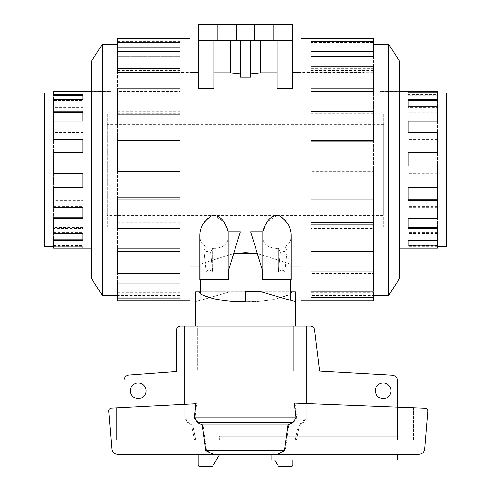 <?xml version="1.0" encoding="UTF-8"?>
<svg xmlns="http://www.w3.org/2000/svg" width="491" height="491" viewBox="0 0 491 491"><rect width="100%" height="100%" fill="white"/><g stroke="black" fill="none" stroke-linecap="round" stroke-linejoin="round"><path stroke-width="0.37" stroke-dasharray="2.46 1.84" d="M107.314 215.445L107.314 124.272L107.314 215.445L383.686 215.445L383.686 124.272L383.686 215.445M383.686 124.272L107.314 124.272M383.686 226.836L446.362 226.836L446.362 112.875L383.686 112.875L383.686 226.836L383.686 112.875M437.407 91.535L437.407 94.462L408.027 94.462L408.027 99.292L437.407 99.292L437.407 100.545L437.407 92.725L408.027 92.928L408.027 94.1L408.027 92.928M437.407 94.1L408.027 94.1M408.027 106.265L408.027 107.394L408.027 106.265M437.407 99.292L437.407 112.175L408.027 112.175L408.027 121.025L437.407 121.025L437.407 121.891L437.407 107.394L408.027 107.394M408.027 132.398L408.027 133.067L408.027 132.398M437.407 121.025L437.407 139.972L408.027 139.972L408.027 152.425L437.407 152.425L437.407 152.738L437.407 133.067L408.027 133.067M437.407 152.425L437.407 173.759L408.027 173.691L408.027 187.286L437.407 187.286L437.407 207.312L437.407 186.973L437.407 187.286L437.407 186.973L408.027 186.973L437.407 186.973L437.407 166.019L408.027 166.019M437.407 206.643L408.027 206.643L408.027 218.691L437.407 218.691L437.407 233.446L437.407 217.82L437.407 218.691L437.407 217.82L408.027 217.82L437.407 217.82L437.407 199.739M437.407 232.317L408.027 232.317L408.027 240.424L437.407 240.424L437.407 246.985L437.407 239.166L437.407 240.424L437.407 239.166L408.027 239.166L437.407 239.166L437.407 227.536M437.407 248.176L437.407 243.904M379.942 91.535L379.942 248.176L379.942 91.535L399.355 91.535M399.355 248.176L379.942 248.176M373.485 38.795L373.485 42.533L310.889 42.533L310.889 51.776L373.485 51.776L373.485 68.623L310.889 68.623L310.889 88.141L373.485 88.141L373.485 114.765L310.889 114.765L310.889 140.69L373.485 140.69L373.485 171.813L310.889 171.813L310.889 199.021L373.485 199.021L373.485 228.481L310.889 228.481L310.889 251.57L373.485 251.57L373.485 273.536L310.889 273.536L310.889 287.935L373.485 287.935L373.485 298.049L310.889 298.049L310.889 300.915L310.889 292.759L310.889 298.049M301.057 38.795L301.057 300.915M399.355 60.878L399.355 278.833M388.602 295.502L388.602 44.208M373.485 300.915L373.485 295.502L310.889 295.502M373.485 266.908L373.485 283.062L310.889 283.062L373.485 283.062L373.485 292.759L310.889 292.759M310.889 287.935L310.889 273.536M373.485 222.675L373.485 248.194L310.889 248.194L373.485 248.194L373.485 269.252L310.889 269.252M310.889 251.57L310.889 228.481M373.485 167.897L373.485 197.812L310.889 197.812L373.485 197.812L373.485 226.056L310.889 226.056M310.889 199.021L310.889 171.813M373.485 140.69L373.485 171.733L310.889 171.733M373.485 111.23L373.485 141.899L310.889 141.899L310.889 114.765M373.485 88.141L373.485 117.042L310.889 117.042M373.485 66.181L373.485 91.516L310.889 91.516L310.889 68.623M373.485 51.776L373.485 72.803L310.889 72.803M310.889 47.793L373.485 47.793L373.485 56.649L310.889 56.649L310.889 42.533M301.057 267.079L301.057 72.631L301.057 267.079L363.739 267.079L363.739 72.631L301.057 72.631M379.942 91.504L379.942 248.207L399.355 248.207L399.355 91.504L379.942 91.504L379.942 248.207M130.348 390.775A7.838 7.838 0 0 0 138.186 398.612A7.838 7.838 0 0 0 146.017 390.775A7.838 7.838 0 0 0 138.186 382.937A7.838 7.838 0 0 0 130.348 390.775M375.376 390.775A7.838 7.838 0 0 0 383.207 398.612A7.838 7.838 0 0 0 391.045 390.775A7.838 7.838 0 0 0 383.207 382.937A7.838 7.838 0 0 0 375.376 390.775M290.304 300.142L261.169 291.801L290.304 291.801L290.304 300.142L295.361 301.621M261.494 291.893L290.304 291.893L245.5 291.893L245.5 301.769C225.265 301.529 210.326 298.804 200.696 293.612L200.696 300.296L229.506 291.893L200.696 291.893L245.5 291.801L229.506 291.893L245.5 291.893L245.5 301.769C265.735 301.529 280.674 298.804 290.304 293.612L290.304 291.801L261.169 291.801M184.794 404.283L184.794 417.829L187.722 422.763L191.625 424.948L194.553 440.046L220.741 440.046L116.435 440.046L195.774 440.046L194.553 440.046L191.625 424.948L187.722 422.763L184.794 417.829L184.794 326.085L196.928 326.085L195.639 326.085L196.928 326.085L196.928 371.036L196.928 326.085L180.682 326.085A4.272 4.272 0 0 0 176.41 330.357L176.404 371.484L128.943 374.989A5.696 5.696 0 0 0 123.935 380.648L123.935 440.046L220.741 440.046L123.935 440.046L123.935 407.42M184.794 326.085L306.206 326.085L184.794 326.085L197.677 326.085L197.677 371.036L294.072 371.036L293.323 371.036L293.323 326.085L293.323 371.036L197.677 371.036L197.677 326.085L306.206 326.085L306.206 417.829L303.278 422.763L299.375 424.948L296.447 440.046L270.259 440.046L270.259 436.247L220.741 436.247L220.741 440.046L220.741 436.247L270.259 436.247L270.259 440.046L296.447 440.046L295.226 440.046L296.447 440.046L299.375 424.948L303.278 422.763L306.206 417.829L306.206 403.522M294.072 371.036L294.072 326.085L295.361 326.085L294.072 326.085L294.072 371.036L196.928 371.036L294.072 371.036M198.112 454.292L219.311 454.292L198.112 454.292L198.112 465.026A1.424 1.424 0 0 0 199.536 466.45L211.689 466.45A1.424 1.424 0 0 0 213.002 465.585L219.311 454.979L217.01 458.852L219.311 454.979L219.311 454.292L271.118 454.292L271.118 459.993L397.452 459.993L397.452 454.292L271.118 454.292L397.452 454.292M217.01 459.993L271.118 459.993M107.314 226.836L44.638 226.836L44.638 112.875L107.314 112.875L107.314 226.836L107.314 112.875M44.638 92.928L44.638 246.783M53.593 91.535L53.593 92.928L82.973 92.928L82.973 94.1L82.973 91.535L82.973 92.928M53.593 248.176L53.593 245.248L82.973 245.248L82.973 240.424L53.593 240.424L53.593 228.579L82.973 228.579L82.973 218.691L53.593 218.691L53.593 200.279L82.973 200.279L82.973 187.286L53.593 187.286L53.593 165.952L82.973 165.952L82.973 152.425L53.593 152.425L53.593 132.398L82.973 132.398L82.973 121.025L53.593 121.025L53.593 106.265L82.973 106.265L82.973 99.292L53.593 99.292L53.593 100.545L82.973 100.545L53.593 100.545L53.593 94.1L82.973 94.1M82.973 99.292L82.973 106.265M53.593 139.972L53.593 121.025L53.593 121.891L82.973 121.891L53.593 121.891L53.593 107.394L82.973 107.394M82.973 121.025L82.973 132.398M53.593 173.759L53.593 152.425L53.593 152.738L82.973 152.738L53.593 152.738L53.593 133.067L82.973 133.067M82.973 152.425L82.973 165.952M53.593 240.424L53.593 246.985L53.593 243.904L82.973 243.904L82.973 239.166L53.593 239.166L53.593 227.536L82.973 227.536L82.973 217.82L53.593 217.82L53.593 199.739L82.973 199.739L82.973 186.973L53.593 186.973L53.593 166.019L82.973 166.019M111.058 91.535L111.058 248.176L111.058 91.535L91.645 91.535M91.645 248.176L111.058 248.176M53.593 112.175L53.593 92.725L82.973 92.725M117.515 287.935L117.515 266.908L117.515 283.062L180.111 283.062L180.111 287.935L117.515 287.935L117.515 283.062L117.515 298.049L117.515 295.502L180.111 295.502L180.111 292.759L180.111 295.502M117.515 292.759L180.111 292.759M180.111 273.536L180.111 269.252L180.111 273.536M117.515 251.57L117.515 222.675L117.515 248.194L180.111 248.194L180.111 251.57L117.515 251.57L117.515 248.194L117.515 269.252L180.111 269.252M180.111 228.481L180.111 226.056L180.111 228.481M117.515 199.021L117.515 167.897L117.515 197.812L180.111 197.812L180.111 199.021L117.515 199.021L117.515 197.812L117.515 226.056L180.111 226.056M117.515 167.977L180.111 167.977L180.111 140.69L180.111 141.899L117.515 141.899L117.515 111.23L117.515 141.899L180.111 141.899L180.111 140.69L117.515 140.69L117.515 171.733L180.111 171.733M117.515 113.654L180.111 113.654L180.111 88.141L180.111 91.516L117.515 91.516L117.515 66.181L117.515 91.516L180.111 91.516L180.111 88.141L117.515 88.141L117.515 117.042M117.515 70.459L180.111 70.459L180.111 51.776L180.111 56.649L117.515 56.649L117.515 41.661L117.515 56.649L180.111 56.649L180.111 51.776L117.515 51.776L117.515 72.803M117.515 38.795L117.515 47.793M189.943 267.079L189.943 72.631L189.943 267.079L127.261 267.079L127.261 72.631L189.943 72.631M111.058 91.504L111.058 248.207L91.645 248.207L91.645 91.504L111.058 91.504L111.058 248.207M252.945 239.234L262.863 271.597L262.863 239.234L252.945 239.234L262.863 239.234C264.471 245.359 269.651 248.421 278.409 248.409L276.838 248.471C268.89 247.937 264.232 244.862 262.863 239.234L262.863 271.597L262.452 270.253L262.863 271.597L262.863 231.82L250.674 231.82L262.863 271.597L252.945 239.234M277.09 215.481L276.838 215.475C287.02 217.083 290.948 228.874 291.231 235.717C291.384 240.4 289.254 244.052 284.835 246.66L287.002 250.913L280.441 252.178L278.409 248.409L278.409 271.597C280.735 269.811 282.877 269.811 284.835 271.597L284.835 246.66C289.254 244.052 291.384 240.4 291.231 235.717L291.231 279.545L262.452 279.545L291.231 279.545L262.452 279.545L262.452 270.253M203.998 250.913L206.165 246.66C201.746 244.052 199.616 240.4 199.769 235.717C199.616 240.4 201.746 244.052 206.165 246.66L206.165 271.597C208.123 269.811 210.265 269.811 212.591 271.597L212.591 248.409L210.559 252.178L203.998 250.913L206.165 271.597L206.165 246.66L203.998 250.913L210.559 252.178L212.591 248.409C221.349 248.421 226.529 245.359 228.137 239.234C226.768 244.862 222.11 247.937 214.162 248.471L212.591 248.409L212.591 271.597C210.265 269.811 208.123 269.811 206.165 271.597L203.998 250.913M228.548 270.253L238.055 239.234L228.137 271.597L228.137 239.234L238.055 239.234L240.326 231.82L228.137 231.82L228.137 271.597L240.326 231.82L238.055 239.234L228.137 239.234L228.137 271.597L228.548 270.253L228.548 279.545L199.769 279.545M189.943 266.871L127.261 266.871L127.261 72.84L189.943 72.84M200.696 266.871L200.696 264.029L200.696 266.871L199.769 266.871L199.769 235.717C200.052 228.874 203.98 217.083 214.162 215.475L213.91 215.481M237.478 301.769L245.5 301.769L245.5 291.801L200.696 291.801L229.831 291.801L200.696 300.296L200.696 264.029L233.673 253.528L200.696 264.029L200.696 279.545M290.304 279.545L290.304 264.029L257.327 253.528L290.304 264.029L290.304 294.023C282.215 298.289 269.952 300.873 253.522 301.769L245.5 301.769L253.522 301.769M301.057 72.84L363.739 72.84L363.739 266.871L301.057 266.871M291.231 266.871L290.304 266.871M250.484 73.988L260.353 72.969L260.359 40.508L250.484 40.508L250.484 77.124L250.484 40.508L250.484 77.124L240.516 77.124L240.516 40.508L214.015 40.508L292.513 40.508L276.985 40.508L276.985 88.411L276.985 72.969L276.985 88.411L292.513 88.411L292.513 40.508L198.487 40.508L214.015 40.508L214.015 88.411L214.015 72.969L230.641 72.969L240.516 73.988L240.516 40.508L240.516 73.988M198.487 88.411L198.487 72.84L198.487 88.411L214.015 88.411L214.015 40.508L198.487 40.508L198.487 88.411M284.835 246.66L284.835 271.597C282.877 269.811 280.735 269.811 278.409 271.597L278.409 248.409L280.441 252.178L287.002 250.913L284.835 246.66M200.696 293.612L200.696 294.023M290.304 293.612L290.304 294.023M230.641 40.508L230.641 72.969M292.513 40.508L292.513 24.55L198.487 24.55L198.487 40.508M214.015 72.969L214.015 40.508M250.484 40.508L240.516 40.508M276.985 40.508L276.985 72.969L276.985 40.508L260.359 40.508M260.359 72.969L276.985 72.969M236.386 24.55L236.386 40.508M254.614 24.55L254.614 40.508M273.137 24.55L273.137 40.508M217.863 24.55L217.863 40.508M276.838 215.475L267.221 221.809L262.863 231.82M284.835 271.597L287.002 250.913L284.835 271.597M280.441 252.178L278.409 271.597L280.441 252.178M228.137 231.82L223.779 221.809L214.162 215.475M212.591 271.597L210.559 252.178L212.591 271.597M363.739 266.871L363.739 72.84M127.261 72.84L127.261 266.871M91.645 91.504L91.645 248.207M127.261 72.631L127.261 267.079M180.111 47.793L180.111 42.533M180.111 72.803L180.111 68.623M180.111 117.042L180.111 114.765M117.515 226.056L117.515 228.481M117.515 269.252L117.515 273.536M117.515 295.502L117.515 291.918L117.515 297.178L180.111 297.178L180.111 283.062L180.111 297.178M117.515 291.918L180.111 291.918M117.515 300.915L117.515 297.178M117.515 266.908L180.111 266.908L180.111 271.087L180.111 248.194L180.111 266.908M117.515 271.087L180.111 271.087M117.515 222.675L180.111 222.675L180.111 224.946L180.111 197.812L180.111 222.675M117.515 224.946L180.111 224.946M117.515 167.897L180.111 167.897M180.111 140.69L180.111 167.977M117.515 111.23L180.111 111.23M180.111 88.141L180.111 113.654M117.515 66.181L180.111 66.181M180.111 51.776L180.111 70.459M117.515 46.952L180.111 46.952L180.111 38.795L180.111 46.952M117.515 41.661L180.111 41.661M117.515 44.208L180.111 44.208M102.398 44.208L102.398 295.502M91.645 278.833L91.645 60.878M189.943 300.915L189.943 38.795M53.593 228.579L53.593 227.536M53.593 233.446L53.593 218.691M53.593 200.279L53.593 199.739M53.593 207.312L53.593 187.286M53.593 132.398L53.593 133.067M53.593 106.265L53.593 107.394M53.593 92.725L53.593 94.1M53.593 92.928L53.593 95.806M53.593 245.248L53.593 243.904M82.973 243.904L82.973 245.248M53.593 245.61L82.973 245.61L82.973 246.985L82.973 245.61M82.973 227.536L82.973 228.579M53.593 232.317L82.973 232.317L82.973 233.446L82.973 232.317M82.973 199.739L82.973 200.279M53.593 206.643L82.973 206.643L82.973 207.312L82.973 206.643M53.593 173.691L82.973 173.691M82.973 139.972L82.973 139.432M82.973 112.175L82.973 111.132M82.973 95.806L82.973 94.462M44.638 112.875L44.638 226.836M82.973 186.973L82.973 187.286L82.973 186.973M82.973 217.82L82.973 218.691L82.973 217.82M82.973 239.166L82.973 240.424L82.973 239.166M53.593 246.783L82.973 246.783M200.696 300.142L195.639 301.621L200.696 300.142M200.696 291.893L195.639 291.893M295.361 291.893L290.304 291.893M274.672 459.993L277.998 465.585A1.424 1.424 0 0 0 279.311 466.45L291.464 466.45A1.424 1.424 0 0 0 292.888 465.026L292.888 459.993L274.672 459.993L292.888 459.993M213.818 454.292L206.545 450.591L203.108 424.948L198.223 422.763L195.019 417.829L196.615 403.676L111.371 408.07C109.763 408.334 108.885 409.285 108.744 410.906L111.93 449.584C112.666 452.499 114.538 454.071 117.539 454.292L419.044 454.292C422.045 454.071 423.917 452.499 424.66 449.584L427.845 411.028C427.698 409.384 426.808 408.438 425.175 408.187L295.042 403.086L296.638 417.829L293.477 422.763L288.671 424.948L285.222 450.591L278.133 454.292M271.118 440.046L397.452 440.046L271.118 440.046L271.118 436.247L270.259 436.247L271.118 436.247L271.118 440.046M413.6 440.046L295.226 440.046L413.6 440.046L413.6 407.733L305.181 403.485L413.6 407.733L413.6 440.046M295.226 440.046L298.221 424.948L302.204 422.763L305.181 417.829L305.181 403.485L305.181 417.829L302.204 422.763L298.221 424.948L295.226 440.046M192.779 424.948L195.774 440.046L192.779 424.948L188.796 422.763L192.779 424.948L191.625 424.948L192.779 424.948M185.819 417.829L188.796 422.763L185.819 417.829L185.819 404.234L185.819 417.829L184.794 417.829L185.819 417.829M196.615 403.676L195.884 403.712M116.435 407.806L116.435 440.046L116.435 407.806M294.312 403.056L295.042 403.086M298.221 424.948L299.375 424.948L298.221 424.948M203.108 424.948L288.671 424.948M206.545 450.591L285.222 450.591M220.741 436.247L219.324 436.247L219.324 440.046L219.324 436.247L397.452 436.247L220.741 436.247M397.452 407.1L397.452 436.247L271.118 436.247L397.452 436.247L397.452 440.046L397.452 380.826A5.696 5.696 0 0 0 392.254 375.149L319.58 371.043L314.528 329.614A4.272 4.272 0 0 0 310.318 326.085L306.206 326.085M397.452 436.247L397.452 440.046L397.452 436.247M290.304 293.434L292.507 291.893M399.355 91.504L399.355 248.207M363.739 72.631L363.739 267.079M373.485 47.793L373.485 42.533M310.889 56.649L310.889 51.776L310.889 56.649M373.485 72.803L373.485 68.623M310.889 91.516L310.889 88.141L310.889 91.516M373.485 117.042L373.485 114.765M310.889 141.899L310.889 140.69L310.889 141.899M373.485 226.056L373.485 228.481M373.485 269.252L373.485 273.536M373.485 292.759L373.485 298.049M310.889 291.918L310.889 297.178M373.485 295.502L373.485 291.918M310.889 266.908L310.889 271.087M310.889 222.675L310.889 224.946M373.485 167.977L310.889 167.977M373.485 113.654L310.889 113.654L310.889 111.23L310.889 113.654M373.485 70.459L310.889 70.459L310.889 66.181L310.889 70.459M373.485 46.952L310.889 46.952L310.889 41.661L310.889 46.952M373.485 44.208L310.889 44.208M437.407 132.398L437.407 133.067M437.407 106.265L437.407 107.394M437.407 94.462L437.407 95.806L408.027 95.806L408.027 94.462M437.407 92.928L437.407 95.806M408.027 95.806L408.027 100.545L437.407 100.545L437.407 112.175M408.027 112.175L408.027 121.891L437.407 121.891L437.407 139.972M408.027 139.972L408.027 152.738L437.407 152.738L437.407 173.691M408.027 243.904L408.027 245.248M437.407 245.61L408.027 245.61L408.027 248.176L408.027 245.61M437.407 246.985L408.027 246.985M408.027 227.536L408.027 228.579M408.027 232.317L408.027 240.424M437.407 233.446L408.027 233.446M408.027 199.739L408.027 200.279M408.027 206.643L408.027 218.691M437.407 207.312L408.027 207.312M408.027 173.691L408.027 187.286M437.407 173.759L408.027 173.759M437.407 139.432L408.027 139.432M437.407 111.132L408.027 111.132M408.027 100.545L408.027 99.292L408.027 100.545M446.362 246.783L446.362 92.928M446.362 112.875L446.362 226.836M408.027 121.891L408.027 121.025L408.027 121.891M408.027 152.738L408.027 152.425L408.027 152.738M437.407 246.783L408.027 246.783M305.181 417.829L306.206 417.829L305.181 417.829M302.204 422.763L303.278 422.763L302.204 422.763M195.019 417.829L296.638 417.829M198.223 422.763L293.477 422.763M188.796 422.763L187.722 422.763L188.796 422.763"/><path stroke-width="0.74" d="M437.407 92.928L446.362 92.928L446.362 246.783L437.407 246.783M437.407 99.292L437.407 100.545L408.027 100.545L408.027 106.265L408.027 99.292L437.407 99.292L437.407 92.725L408.027 92.725L408.027 91.535L437.407 91.535L437.407 92.725M437.407 121.025L437.407 121.891L408.027 121.891L408.027 132.398L408.027 121.025L437.407 121.025L437.407 106.265L408.027 106.265M437.407 152.425L437.407 152.738L408.027 152.738L408.027 165.952L408.027 152.425L437.407 152.425L437.407 132.398L408.027 132.398M408.027 187.286L408.027 199.739L437.407 199.739L437.407 200.279L408.027 200.279L408.027 187.286L437.407 187.286L437.407 165.952L408.027 165.952M408.027 218.691L408.027 227.536L437.407 227.536L437.407 228.579L408.027 228.579L408.027 218.691L437.407 218.691L437.407 200.279M408.027 240.424L408.027 243.904L437.407 243.904L437.407 245.248L408.027 245.248L408.027 240.424L437.407 240.424L437.407 228.579M399.355 91.535L408.027 91.535L408.027 92.725M437.407 245.248L437.407 248.176L399.355 248.176M310.889 41.661L310.889 38.795L373.485 38.795L373.485 41.661L310.889 41.661L310.889 38.795L301.057 38.795L301.057 300.915L373.485 300.915L373.485 297.178L310.889 297.178L310.889 287.935L310.889 291.918L373.485 291.918L373.485 297.178M373.485 295.502L388.602 295.502L399.355 278.833L399.355 60.878L388.602 44.208L373.485 44.208M146.017 390.775A7.838 7.838 0 0 1 138.186 398.612A7.838 7.838 0 0 1 130.348 390.775A7.838 7.838 0 0 1 138.186 382.937A7.838 7.838 0 0 1 146.017 390.775M391.045 390.775A7.838 7.838 0 0 1 383.207 398.612A7.838 7.838 0 0 1 375.376 390.775A7.838 7.838 0 0 1 383.207 382.937A7.838 7.838 0 0 1 391.045 390.775M290.304 291.893L295.361 291.893L295.361 326.085M295.361 301.621L290.304 300.142M200.696 279.545L200.696 294.023C208.785 298.289 221.048 300.873 237.478 301.769L245.5 301.769L245.5 291.801L261.494 291.893M200.696 293.434L198.493 291.893L200.696 291.893M195.639 326.085L195.639 291.893L198.493 291.893M217.01 458.852L217.01 459.993L271.118 459.993L271.118 454.292L219.311 454.292L219.311 454.979L213.002 465.585A1.424 1.424 0 0 1 211.689 466.45L199.536 466.45A1.424 1.424 0 0 1 198.112 465.026L198.112 454.292M53.593 92.928L44.638 92.928L44.638 246.783L53.593 246.783M91.645 91.535L53.593 91.535L53.593 95.806L82.973 95.806L82.973 99.292L53.593 99.292L53.593 112.175L82.973 112.175L82.973 121.025L53.593 121.025L53.593 139.972L82.973 139.972L82.973 152.425L53.593 152.425L53.593 173.759L82.973 173.759L82.973 187.286L53.593 187.286L53.593 207.312L82.973 207.312L82.973 218.691L53.593 218.691L53.593 233.446L82.973 233.446L82.973 240.424L53.593 240.424L53.593 248.176L91.645 248.176M117.515 42.533L180.111 42.533L180.111 51.776L180.111 47.793L117.515 47.793L117.515 38.795L189.943 38.795L189.943 300.915L117.515 300.915L117.515 298.049L180.111 298.049L180.111 300.915L180.111 298.049M180.111 51.776L117.515 51.776L117.515 68.623L180.111 68.623L180.111 88.141L117.515 88.141L117.515 114.765L180.111 114.765L180.111 140.69L117.515 140.69L117.515 171.813L180.111 171.813L180.111 199.021L117.515 199.021L117.515 228.481L180.111 228.481L180.111 251.57L117.515 251.57L117.515 273.536L180.111 273.536L180.111 287.935L117.515 287.935L117.515 298.049M117.515 295.502L102.398 295.502L91.645 278.833L91.645 60.878L102.398 44.208L117.515 44.208M102.398 295.502L102.398 44.208M117.515 287.935L117.515 283.062L180.111 283.062L180.111 273.536M117.515 251.57L117.515 248.194L180.111 248.194L180.111 228.481M117.515 199.021L117.515 197.812L180.111 197.812L180.111 171.813M180.111 140.69L180.111 117.042L117.515 117.042L117.515 114.765M180.111 88.141L180.111 72.803L117.515 72.803L117.515 68.623M262.863 231.82L262.863 271.597L250.674 231.82L262.863 231.82C264.318 225.228 269.7 213.702 279.582 215.966C287.413 221.22 291.298 227.799 291.231 235.717L291.231 279.545L262.452 279.545L262.452 270.253M228.548 270.253L228.548 279.545L199.769 279.545L199.769 235.717C199.702 227.799 203.587 221.22 211.418 215.966C221.3 213.702 226.682 225.228 228.137 231.82L240.326 231.82L228.137 271.597L228.137 231.82M189.943 72.84L198.487 72.84M199.769 279.545L199.769 266.871L189.943 266.871M233.673 253.528L257.327 253.528L245.5 252.687L233.673 253.528M301.057 266.871L291.231 266.871M292.513 72.84L301.057 72.84M214.015 40.508L214.015 88.411L198.487 88.411L198.487 40.508L292.513 40.508L292.513 88.411L276.985 88.411L276.985 40.508M276.985 72.969L260.359 72.969L250.484 73.988M250.484 40.508L250.484 77.124L240.516 77.124L240.516 40.508M240.516 73.988L230.647 72.969L214.015 72.969M290.304 279.545L290.304 300.296L261.169 291.801L245.5 291.801L261.169 291.801M217.863 40.508L217.863 24.55L198.487 24.55L198.487 40.508M230.641 72.969L230.641 40.508M260.359 40.508L260.359 72.969M217.863 24.55L236.386 24.55L236.386 40.508M236.386 24.55L254.614 24.55L254.614 40.508M254.614 24.55L273.137 24.55L273.137 40.508M273.137 24.55L292.513 24.55L292.513 40.508M82.973 173.759L82.973 186.973L53.593 186.973L53.593 187.286M82.973 207.312L82.973 217.82L53.593 217.82L53.593 218.691M82.973 233.446L82.973 239.166L53.593 239.166L53.593 240.424M53.593 246.985L82.973 246.985L82.973 248.176L82.973 246.985M53.593 139.432L82.973 139.432L82.973 152.425M53.593 111.132L82.973 111.132L82.973 121.025M53.593 94.462L82.973 94.462L82.973 99.292M292.888 459.993L292.888 465.026A1.424 1.424 0 0 1 291.464 466.45L279.311 466.45A1.424 1.424 0 0 1 277.998 465.585L274.672 459.993M277.182 454.292L284.455 450.591L287.892 424.948L292.777 422.763L295.981 417.829L294.312 403.056L425.175 408.187C426.808 408.438 427.698 409.384 427.845 411.028L424.66 449.584C423.917 452.499 422.045 454.071 419.044 454.292L117.539 454.292C114.538 454.071 112.666 452.499 111.93 449.584L108.744 410.906C108.885 409.285 109.763 408.334 111.371 408.07L195.884 403.712L194.362 417.829L197.523 422.763L202.329 424.948L205.778 450.591L212.867 454.292M306.206 403.522L306.206 326.085L184.794 326.085L184.794 404.283M284.455 450.591L205.778 450.591M287.892 424.948L202.329 424.948M123.935 407.42L123.935 380.648A5.696 5.696 0 0 1 128.943 374.989L176.404 371.484L176.41 330.357A4.272 4.272 0 0 1 180.682 326.085L184.794 326.085M306.206 326.085L310.318 326.085A4.272 4.272 0 0 1 314.528 329.614L319.58 371.043L392.254 375.149A5.696 5.696 0 0 1 397.452 380.826L397.452 407.1M397.452 454.292L397.452 459.993L271.118 459.993M310.889 287.935L373.485 287.935L373.485 271.087L310.889 271.087L310.889 251.57L310.889 266.908L373.485 266.908L373.485 271.087M310.889 251.57L373.485 251.57L373.485 224.946L310.889 224.946L310.889 199.021L310.889 222.675L373.485 222.675L373.485 224.946M310.889 199.021L373.485 199.021L373.485 167.897L310.889 167.897L310.889 140.69L373.485 140.69L373.485 141.899L310.889 141.899L310.889 167.897M373.485 140.69L373.485 111.23L310.889 111.23L310.889 88.141L373.485 88.141L373.485 91.516L310.889 91.516L310.889 111.23M373.485 88.141L373.485 66.181L310.889 66.181L310.889 51.776L373.485 51.776L373.485 56.649L310.889 56.649L310.889 66.181M373.485 51.776L373.485 41.661M388.602 44.208L388.602 295.502M295.981 417.829L194.362 417.829M292.777 422.763L197.523 422.763"/></g></svg>
